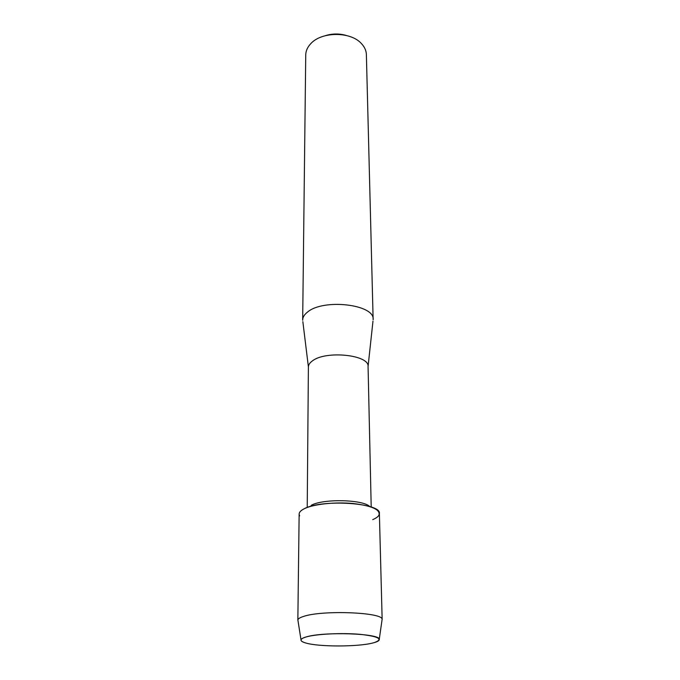 <?xml version="1.0" encoding="UTF-8"?>
<svg xmlns="http://www.w3.org/2000/svg" width="680" height="680" viewBox="0 0 680 680"><rect width="100%" height="100%" fill="white"/><g stroke="black" fill="none" stroke-linecap="round" stroke-linejoin="round"><path stroke-width="1.02" d="M372.784 643L374.425 642.558C383.664 639.183 378.862 636.438 360.017 634.321C341.921 632.723 316.472 633.981 306.255 636.922C299.378 639.03 299.26 641.07 305.889 643.034C318.954 646.952 357.85 646.918 372.784 643L374.425 642.558C377.91 641.529 379.525 640.433 379.27 639.268C380.043 633.394 323.484 631.465 306.255 636.922C303.034 637.832 301.282 638.8 301.002 639.812C300.764 640.985 302.396 642.056 305.889 643.034C318.954 646.952 357.85 646.918 372.784 643M369.758 506.558C363.137 499.545 323.909 498.534 311.601 505.129L311.194 505.333M372.708 519.639C375.861 518.313 377.918 516.876 378.87 515.312C380.757 509.762 372.164 505.827 353.09 503.514C335.206 501.823 313.777 504.118 304.521 508.606C299.82 510.927 298.205 513.34 299.676 515.865M372.98 321.139L368.067 366.503C369.554 354.892 326 350.26 312.502 360.833C309.808 362.738 308.44 364.769 308.397 366.92L302.846 321.631M373.133 319.745L373.133 319.506C374.875 304.376 323.247 298.316 307.445 312.154C304.317 314.611 302.727 317.228 302.676 320L302.676 320.238M373.133 319.506L366.375 54.57C366.248 50.669 364.642 47.056 361.556 43.724C350.812 31.212 320.977 31.424 310.403 44.081L309.876 44.676C307.173 47.898 305.796 51.34 305.736 54.995L302.676 320M346.486 35.521C339.43 33.456 332.384 33.507 325.354 35.666M381.981 620.296L382.118 619.327C383.103 612.281 321.98 609.9 303.484 616.454C300.024 617.55 298.154 618.707 297.874 619.913L298.027 620.883M382.151 619.59L379.38 513.494C381.607 502.988 322.481 498.899 304.521 508.606C300.976 510.323 299.183 512.142 299.14 514.054L297.849 620.177M371.203 507.034L368.067 366.503M307.224 507.28L308.397 366.92M379.27 639.268L382.118 619.327M301.002 639.812L297.874 619.913"/></g></svg>
